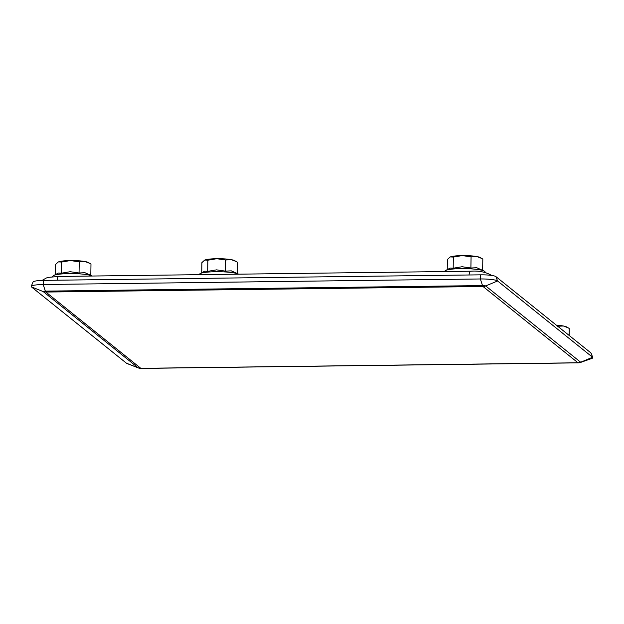 <?xml version="1.0" encoding="UTF-8"?>
<svg xmlns="http://www.w3.org/2000/svg" width="624" height="624" viewBox="0 0 624 624"><rect width="100%" height="100%" fill="white"/><g stroke="black" fill="none" stroke-linecap="round" stroke-linejoin="round"><path stroke-width="0.94" d="M590.866 352.88A12.948 1.927 0.9 0 1 591.068 353.122L592.8 357.544A14.75 2.192 -179.1 0 0 592.566 357.256L497.585 280.979A14.75 2.192 -179.1 0 0 480.355 278.967L480.761 274.833A12.948 1.927 0.9 0 1 495.885 276.596L590.866 352.88L592.566 357.256L580.663 362.224L485.683 285.948A7.207 7.004 128.9 0 1 483.007 286.502A7.207 1.342 -90.7 0 1 482.516 285.574L480.355 278.967L43.189 284.521A14.75 2.192 -179.1 0 0 31.2 286.354A14.75 2.192 -179.1 0 0 31.426 286.9L126.407 363.176A14.75 2.192 -179.1 0 0 127.195 363.589L138.31 367.918A2.714 0.406 0.9 0 1 138.161 367.84L140.821 368.332A7.207 1.342 89.3 0 0 141.024 368.41L578.198 362.856A7.207 1.334 -90.7 0 1 577.996 362.778L577.996 362.778A7.207 6.997 -51.4 0 0 580.663 362.216A2.714 0.406 -179.1 0 1 580.515 362.443A7.207 7.207 0 0 1 578.198 362.856M580.515 362.45L591.755 358.472A14.75 2.192 -179.1 0 0 592.8 357.544M31.2 286.354L33.064 281.993A12.948 1.927 0.9 0 1 43.586 280.379L480.761 274.833M126.407 363.176L138.161 367.84L43.181 291.564L45.833 292.048A7.207 1.342 -90.7 0 1 45.341 291.127L482.516 285.574A2.707 0.406 0.9 0 1 485.683 285.94L497.585 280.979L495.885 276.596M90.808 275.161L90.979 264.046L88.374 262.525A15.616 2.324 -179.1 0 0 85.121 261.557A15.616 2.324 -179.1 0 0 78.452 260.777A15.616 2.324 -179.1 0 0 70.387 260.567A15.616 2.324 -179.1 0 0 58.547 261.893A15.616 2.324 -179.1 0 0 58.219 262.049A15.616 2.324 -179.1 0 0 58.18 262.072L55.544 264.498L55.388 274.607M90.012 263.461L85.121 261.557L79.225 261.83L70.387 260.567L61.511 262.057L58.547 261.893M61.331 273.203L58.375 273.047L53.719 275.496A20.062 2.98 0.9 0 1 54.14 275.301A20.062 2.98 0.9 0 1 79.7 273.866A20.062 2.98 0.9 0 1 92.313 276.026L84.95 272.704L79.053 272.977L70.216 271.713L61.331 273.203L61.511 262.057M79.053 272.977L79.225 261.83M237.159 273.304L237.331 262.189L234.725 260.668A15.616 2.324 -179.1 0 0 231.473 259.701A15.616 2.324 -179.1 0 0 224.804 258.921A15.616 2.324 -179.1 0 0 216.739 258.71A15.616 2.324 -179.1 0 0 204.898 260.036A15.616 2.324 -179.1 0 0 204.571 260.192A15.616 2.324 -179.1 0 0 204.539 260.208L201.895 262.634L201.739 272.75M236.371 261.604L231.473 259.701L225.576 259.974L216.739 258.71L207.862 260.2L204.898 260.036M207.683 271.346L204.727 271.183L200.07 273.64A20.062 2.98 0.9 0 1 200.491 273.437A20.062 2.98 0.9 0 1 226.052 272.002A20.062 2.98 0.9 0 1 238.664 274.17L231.301 270.847L225.404 271.12L216.567 269.857L207.683 271.346L207.862 260.2M225.404 271.12L225.576 259.974M482.648 270.192L482.828 259.069L480.215 257.548A15.616 2.324 -179.1 0 0 476.97 256.581A15.616 2.324 -179.1 0 0 470.293 255.801A15.616 2.324 -179.1 0 0 462.236 255.59A15.616 2.324 -179.1 0 0 450.395 256.924A15.616 2.324 -179.1 0 0 450.06 257.072A15.616 2.324 -179.1 0 0 450.029 257.096L447.392 259.522L447.236 269.63M481.861 258.492L476.97 256.581L471.073 256.854L462.236 255.59L453.352 257.08L450.395 256.924M453.18 268.226L450.216 268.07L445.559 270.52A20.062 2.98 0.9 0 1 445.988 270.325A20.062 2.98 0.9 0 1 471.549 268.889A20.062 2.98 0.9 0 1 484.294 271.128L476.798 267.735L470.894 268.008L462.056 266.737L453.18 268.226L453.352 257.08M470.894 268.008L471.073 256.854M569.143 335.431L569.252 328.481L566.647 326.953A15.616 2.324 -179.1 0 0 563.402 325.993A15.616 2.324 -179.1 0 0 556.725 325.213A15.616 2.324 -179.1 0 0 556.39 325.19M568.292 327.896L563.402 325.993L557.497 326.266M45.833 292.048L140.821 368.332L577.996 362.778L483.007 286.502L45.833 292.048M43.586 280.379L43.189 284.521L45.341 291.127A2.714 0.406 0.9 0 0 43.181 291.564L31.426 286.9M138.661 368.02A2.714 0.406 0.9 0 1 138.31 367.918A7.207 7.207 0 0 0 141.024 368.41M42.089 280.418L46.41 277.961L48.727 277.337L58.57 276.455A10.569 1.966 89.3 0 0 57.119 280.207M469.03 274.981A10.569 1.966 -90.7 0 1 470.48 271.229C478.413 270.574 485.339 271.892 491.26 275.192M470.48 271.229L58.57 276.455M52.159 276.806L53.719 275.496M198.728 274.677L200.07 273.64M485.885 272.618L484.294 271.128M444.218 271.557L445.559 270.52"/></g></svg>

